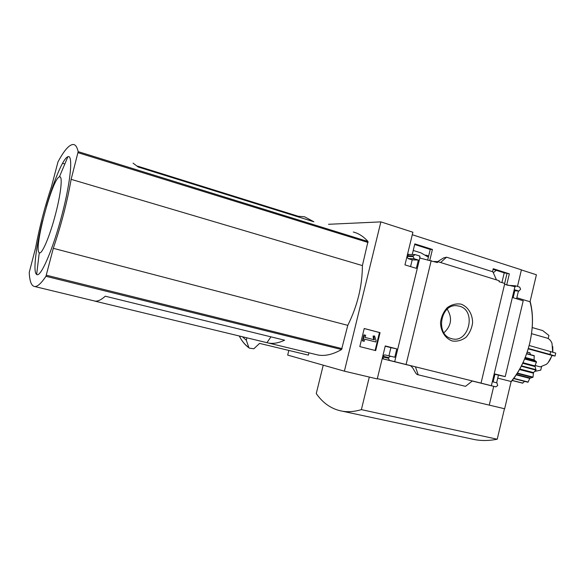 <?xml version="1.0" encoding="UTF-8"?>
<svg xmlns="http://www.w3.org/2000/svg" width="585" height="585" viewBox="0 0 585 585"><rect width="100%" height="100%" fill="white"/><g stroke="black" fill="none" stroke-linecap="round" stroke-linejoin="round"><path stroke-width="0.88" d="M529.761 343C533.257 327.593 533.374 313.699 530.127 301.319L530.017 301.765C533.308 313.984 533.22 327.724 529.761 343C526.003 358.239 519.794 371.08 511.115 381.515L511.012 381.961C519.729 371.365 525.973 358.378 529.761 343M552.657 352.053L552.013 343.446C550.96 340.616 549.315 338.832 547.077 338.101L531.524 333.662M552.854 352.111L552.745 346.569M535.143 365.508L540.291 366.883L546.5 364.272C548.927 362.064 550.726 359.095 551.904 355.38L528.204 348.843M425.836 255.089L428.666 255.974M412.279 234.746L521.418 269.839L517.476 286.423M521.389 269.941L536.416 274.774L530.127 301.319M328.551 224.289L380.872 221.883L344.389 371.168L377.259 378.941L385.274 345.94L396.82 348.894L394.787 357.26L390.546 356.192L388.601 357.559L388.433 358.261L389.456 360.367L394.692 361.669L420.015 257.151L419.62 257.034L419.854 256.062L415.182 254.614L413.273 255.879L413.105 256.574L414.173 258.767L418.348 260.054L416.337 268.354L404.959 264.903L412.893 232.23L380.872 221.883M511.012 381.961L504.658 408.761L377.332 378.641M344.389 371.168L287.674 355.088L288.829 350.43M461.119 304.156C468.037 306.767 472.534 314.065 472.607 322.671C471.824 328.39 469.609 333.274 465.967 337.326C461.704 340.433 457.148 341.655 452.278 340.996C445.295 338.525 440.622 331.212 440.512 322.445C441.317 316.617 443.584 311.673 447.32 307.6C451.664 304.529 456.263 303.381 461.119 304.156M394.692 361.669L415.445 366.824L410.619 365.683L412.637 367.797L415.818 373.186L417.083 374.517L418.187 374.795L415.445 366.824L481.031 383.109L504.775 283.462L499.02 281.677L499.239 280.749L437.682 261.612L437.456 262.57L419.803 258.022M406.085 364.499L431.203 260.625M489.257 405.127L493.718 386.349L495.685 386.751M516.592 298.781L518.434 291.03M496.628 382.795L498.449 375.139L505.213 376.608L523.202 300.785L513.147 297.736L515.019 289.875L518.975 291.067L520.591 289.144L519.663 287.103L515.524 285.816L507.619 285.283M506.676 285.027L509.345 273.831L504.226 272.851L501.908 282.57M509.345 273.831L493.243 268.727L492.533 271.696M493.104 269.334L504.226 272.851M506.954 273.714L504.643 283.418M515.524 285.816L515.305 286.73L504.562 284.347M429.756 260.515L432.432 249.459L430.246 249.437L427.65 260.186M432.432 249.459L414.831 243.879L412.257 254.497M414.677 244.508L430.246 249.437M440.615 262.519L446.538 257.203L443.635 257.897L437.69 261.612L433.982 261.488M481.031 383.109L495.671 386.817M498.449 375.139L494.954 374.246M472.344 380.952L465.514 386.349L418.187 374.795M382.188 358.642L383.694 359.014L382.568 357.069M390.487 356.185L384.696 354.868L382.817 356.06M388.923 355.826L390.904 347.658L385.208 346.203M414.787 254.548L408.674 254.431L407.218 255.586M408.886 254.431L407.599 254.029M410.568 266.606L412.206 259.864L408.074 258.599L406.977 256.588M446.538 257.203L492.884 271.806L496.475 279.886M491.371 385.676L514.932 286.613M495.97 386.817L497.703 385.508L496.943 382.875L493.133 381.917L495.012 373.998L505.213 376.608M375.694 350.598L380.06 332.653L364.228 328.499L359.812 346.605L375.694 350.598M504.46 408.71L497.228 439.218C489.469 440.754 482.098 440.914 475.13 439.708L470.662 438.75M298.394 216.947L298.284 216.274L304.58 216.786L313.874 221.773L138.272 167.039L133.073 163.149M413.237 250.446L420.907 252.852L428.381 257.159M246.877 337.859L246.292 340.199L248.859 347.563L249.532 348.185L253.875 348.755L259.572 343.395L308.361 355.124L308.924 352.821M242.395 336.77L246.292 340.199M353.289 232.026C358.649 233.349 363.556 236.515 368.002 241.517L362.407 265.59C362.298 285.992 357.428 305.918 347.782 325.355L341.56 349.537C332.872 354.488 324.997 356.309 317.933 355L315.198 354.334M516.833 297.758L530.017 301.765M497.74 378.122L511.115 381.515M29.418 271.703L35.605 247.85C39.363 227.675 44.65 207.265 51.473 186.63L57.973 161.921C64.262 150.162 69.418 144.356 73.447 144.495C75.56 144.744 77.132 147.127 78.171 151.639L71.129 179.339C67.195 201.898 61.249 224.896 53.301 248.318L45.952 276.303C41.228 283.345 37.477 286.76 34.712 286.526C31.495 286.109 29.674 281.502 29.25 272.712L29.418 271.703M298.284 216.274L137.636 166.155M362.407 265.59L71.129 179.339M347.782 325.355L53.301 248.318M317.933 355L268.603 343.073C273.414 343.921 278.745 342.964 284.588 340.192L105.249 296.207C101.285 299.827 97.878 301.458 95.026 301.107L94.053 300.873M268.603 343.073L94.536 301.034M46.456 206.527C53.886 180.414 63.312 157.979 67.897 156.729C73.169 154.177 70.865 180.75 62.237 213.781C53.293 248.83 40.526 278.241 36.658 274.438C32.819 272.332 35.824 247.623 42.734 220.369M55.663 213.642C49.922 236.135 41.703 255.338 39.268 252.676C33.308 249.89 52.255 178.483 59.37 176.919C62.829 175.039 61.22 192.414 55.663 213.642M493.301 272.749L496.204 270.314M266.921 342.7L270.957 336.85M369.303 377.062L361.384 409.632L497.228 439.218M361.384 409.632C354.656 411.643 348.367 412.176 342.51 411.233C331.885 409.332 323.139 403.445 316.266 393.573L323.234 365.172M375.102 350.452L379.46 332.543L380.06 332.653M379.46 332.543L364.214 328.543M376.075 340.675L374.561 335.944L373.691 336.09L374.407 339.834L365.135 337.443L365.669 335.285L364.477 334.978L363.007 341.004L364.199 341.311L364.726 339.146L375.76 341.976L376.075 340.675M373.691 336.09L374.561 335.944M364.718 339.176L375.76 341.976M364.477 334.978L363.892 334.861L362.422 340.88L364.199 341.311M362.422 340.88L363.007 341.004M373.091 335.973L373.34 337.83L373.939 337.947M373.34 337.83L373.8 339.673M493.718 386.349L472.263 381.025M410.867 365.779L382.188 358.663M396.82 348.894L390.904 347.658M418.348 260.054L412.206 259.864M548.299 362.371L552.086 355.534L555.055 356.038L555.75 353.099L529.14 345.486M534.675 371.416L540.745 370.159L541.534 366.81M548.196 338.569L548.927 335.468L542.704 330.591L532.204 327.549M555.055 356.038L550.01 354.437L550.704 351.475M550.01 354.437L528.321 348.455M529.747 352.865L530.632 354.678M526.661 353.611L534.2 355.651L534.083 359.841L525.235 357.45M527.911 382.224L513.674 378.583L528.16 382.034L529.71 378.363L533.015 377.12L533.505 372.572L535.977 370.13L534.968 365.91L536.482 361.801L534.083 359.841M524.621 381.383L522.588 383.065M459.386 306.16C477.002 310.459 468.753 344.272 451.437 338.598C435.32 334.986 440.3 303.9 456.709 305.706L459.386 306.16M447.233 309.202C452.527 317.962 451.415 325.83 443.898 332.799M239.243 336.009L240.259 337.845C242.695 342.02 245.561 345.26 248.859 347.563M239.748 336.368L239.938 336.741M64.679 163.946L62.522 163.295M368.002 241.517L78.171 151.639M368.067 242.475L78.017 152.678M342.086 348.638L46.354 275.213M341.56 349.537L45.952 276.303M389.53 360.389L383.694 359.014M388.433 358.261L382.612 356.908M388.601 357.559L382.78 356.221M413.273 255.879L407.182 255.74M413.105 256.574L407.014 256.427M414.173 258.767L408.074 258.599M518.727 291.023L514.815 290.723M530.003 352.938L527.158 352.155M534.332 355.914L526.595 353.801M534.266 360.323L525.074 357.844M536.482 361.801L524.752 358.642M536.533 362.203L524.606 358.993M534.968 365.91L522.983 362.715M534.931 366.532L522.727 363.278M536.079 369.683L521.484 365.83M535.977 370.13L521.279 366.239M533.505 372.572L519.824 368.981M533.264 373.15L519.502 369.552M533.015 377.12L517.418 373.069M532.781 377.471L517.198 373.427M530.09 377.983L516.526 374.473M529.71 378.363L516.262 374.883M528.16 382.034L513.827 378.371M522.866 383.124L512.263 380.425M239.77 336.141L240.259 337.845C242.709 342.108 245.649 345.457 249.064 347.907M95.026 301.107L34.712 286.526M39.268 252.676L36.658 274.438M67.897 156.729L59.37 176.919M342.51 411.233L475.13 439.708M389.456 360.367L383.621 358.993M518.975 291.067L514.807 290.752M529.893 352.821L527.18 352.082M534.2 355.651L526.668 353.596M522.705 383.182L512.197 380.513"/></g></svg>

